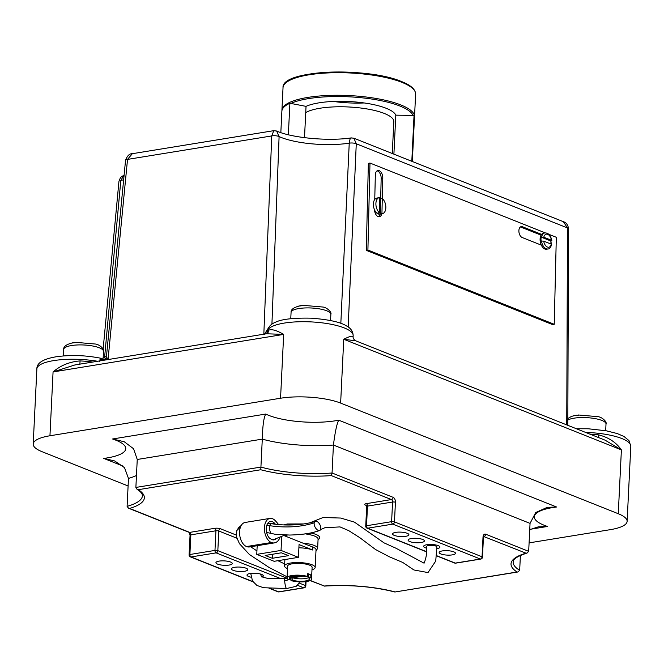 <?xml version="1.0" encoding="UTF-8"?>
<svg xmlns="http://www.w3.org/2000/svg" width="664" height="664" viewBox="0 0 664 664"><rect width="100%" height="100%" fill="white"/><g stroke="black" fill="none" stroke-linecap="round" stroke-linejoin="round"><path stroke-width="1" d="M99.558 361.465L100.812 358.253C85.448 355.215 70.484 354.734 55.909 356.817C43.019 359.033 36.678 363.067 36.877 368.918L33.2 444.067A42.886 11.603 2.8 0 1 49.949 435.767L280.557 398.234A42.886 11.603 2.8 0 1 340.632 403.098L618.267 513.72A42.886 11.603 2.8 0 1 627.123 521.348A42.886 11.603 2.8 0 1 610.374 529.648L529.092 542.878M276.614 538.396A11.778 7.022 -99.2 0 1 273.95 539.865A11.778 7.022 -99.2 0 1 272.879 539.907L269.858 538.504A9.304 5.544 -99.2 0 1 266.289 528.361A9.304 5.544 -99.2 0 1 270.447 521.439A9.304 5.544 -99.2 0 1 274.448 523.141A51.02 30.419 -99.2 0 1 275.394 524.186M320.546 529.623L324.845 527.739L340.026 526.909L348.724 530.636L360.004 537.815L375.475 549.477L389.104 556.681L402.782 562.466L413.913 569.969L428.006 572.576L435.717 561.08L436.887 546.945A5.104 1.378 -177.2 0 0 434.048 545.576A5.104 1.378 -177.2 0 0 428.687 545.476A5.104 1.378 -177.2 0 0 426.686 546.48C427.093 552.539 426.222 558.1 424.08 563.18L395.976 548.232L384.016 542.861L354.452 522.136L340.757 518.053L323.094 517.505L310.221 522.676M319.6 530.494A5.104 2.697 62.8 0 0 320.77 528.884A5.104 2.697 62.8 0 0 319.193 523.506A5.104 2.697 62.8 0 0 315.358 521.24A5.104 2.697 62.8 0 0 314.188 522.85A5.104 2.697 62.8 0 0 315.765 528.237A5.104 2.697 62.8 0 0 319.6 530.494C312.287 533.209 302.294 534.719 289.62 535.051L275.087 534.254L266.654 532.453M278.523 524.51A54.083 32.245 80.8 0 0 275.269 520.676A12.367 7.37 80.8 0 0 269.957 518.41A12.367 7.37 80.8 0 0 264.421 527.623A12.367 7.37 80.8 0 0 271.36 542.513A14.84 8.848 80.8 0 0 274.448 542.886A14.84 8.848 80.8 0 0 279.959 537.508A3.577 2.133 -99.2 0 1 280.158 537.093M269.957 518.41L245.116 522.46A12.367 7.37 80.8 0 0 239.579 531.665A12.367 7.37 80.8 0 0 246.527 546.555A14.84 8.848 80.8 0 0 249.606 546.937L274.448 542.886M260.562 574.053L261.45 576.759L267.708 578.402L285.03 578.444A5.104 0.822 81.2 0 0 285.03 578.444A5.104 0.822 81.2 0 0 284.682 580.892A5.104 0.822 81.2 0 0 285.437 585.955A5.104 0.822 81.2 0 0 286.541 588.536A5.104 0.822 81.2 0 0 286.549 588.536L296.185 586.32L298.8 583.507L299.489 581.847M307.689 575.024L310.246 574.609A12.251 3.312 -177.2 0 0 307.756 573.613L307.615 576.468L305.88 576.75A10.101 2.731 -177.2 0 0 293.148 576.07A10.101 2.731 -177.2 0 0 289.197 578.029A10.101 2.731 -177.2 0 0 290.209 579.298L290.326 576.858M307.615 576.468A12.251 3.312 -177.2 0 0 291.836 575.547A12.251 3.312 -177.2 0 0 287.047 577.921A12.251 3.312 -177.2 0 0 288.475 579.581L290.209 579.298M290.301 577.464A12.251 3.312 -177.2 0 0 291.098 577.721L290.957 580.568A12.251 3.312 -177.2 0 0 306.743 581.49A12.251 3.312 -177.2 0 0 311.524 579.116L312.105 567.33A12.251 3.312 -177.2 0 0 305.349 564.018A12.251 3.312 -177.2 0 0 292.409 563.761A12.251 3.312 -177.2 0 0 287.62 566.135L287.047 577.921M550.863 243.978A8.167 4.797 78.7 0 0 550.813 240.982L541.193 237.148A8.167 4.797 78.7 0 0 541.102 241.057L543.691 241.123L551.369 244.186L551.128 244.808M541.193 237.148L541.6 237.065A8.167 4.797 -101.3 0 1 544.762 232.931L543.467 233.188A8.167 4.797 78.7 0 0 541.583 234.384L522.427 226.748A5.619 3.303 78.7 0 0 521.198 226.615A5.619 3.303 78.7 0 0 518.916 231.761A5.619 3.303 78.7 0 0 522.17 237.504L541.326 245.132A8.167 4.797 78.7 0 0 544.878 249.017A8.167 4.797 78.7 0 0 546.663 249.207L547.958 248.95A8.167 4.797 -101.3 0 1 546.173 248.759A8.167 4.797 -101.3 0 1 541.509 240.974M551.128 244.086A5.619 3.303 78.7 0 0 550.821 240.982L551.469 240.268L543.783 237.214L541.6 237.065M379.451 212.688A8.167 4.797 78.7 0 1 375.899 204.072A8.167 4.797 78.7 0 1 379.277 197.598A8.167 4.797 78.7 0 1 379.808 197.54L379.451 212.688L377.824 213.011A8.167 4.797 78.7 0 0 379.061 213.75A8.167 4.797 78.7 0 0 380.314 213.999L381.933 213.675A8.167 4.797 78.7 0 0 382.472 213.625A8.167 4.797 78.7 0 0 385.842 207.151A8.167 4.797 78.7 0 0 382.29 198.536L382.788 178.018A6.125 3.602 78.7 0 0 379.202 170.665A6.125 3.602 78.7 0 0 377.866 170.523A6.125 3.602 78.7 0 0 375.334 175.047L374.753 199.457A8.167 4.797 78.7 0 0 374.529 209.841A6.125 3.602 78.7 0 0 379.451 216.754A6.125 3.602 78.7 0 0 381.8 213.758M374.529 209.841A8.167 4.797 78.7 0 0 378.173 213.932A8.167 4.797 78.7 0 0 379.957 214.123L382.472 213.625M380.314 213.999L380.671 198.86A8.167 4.797 78.7 0 0 379.791 198.279M382.788 178.018L381.169 178.342L380.679 198.851L382.29 198.536L381.933 213.675M381.169 178.342A6.125 3.602 78.7 0 0 377.584 170.988A6.125 3.602 78.7 0 0 377.086 170.847M229.063 565.072A8.167 2.208 -177.2 0 0 232.259 563.487A8.167 2.208 -177.2 0 0 227.752 561.279A8.167 2.208 -177.2 0 0 219.128 561.105A8.167 2.208 -177.2 0 0 215.933 562.69A8.167 2.208 -177.2 0 0 220.44 564.898A8.167 2.208 -177.2 0 0 229.063 565.072M244.593 571.256A8.167 2.208 -177.2 0 0 247.78 569.679A8.167 2.208 -177.2 0 0 243.281 567.463A8.167 2.208 -177.2 0 0 234.658 567.297A8.167 2.208 -177.2 0 0 231.462 568.874A8.167 2.208 -177.2 0 0 235.969 571.09A8.167 2.208 -177.2 0 0 244.593 571.256M261.857 577.024A8.167 2.208 -177.2 0 0 263.309 575.862A8.167 2.208 -177.2 0 0 258.811 573.654A8.167 2.208 -177.2 0 0 250.187 573.48A8.167 2.208 -177.2 0 0 246.991 575.066A8.167 2.208 -177.2 0 0 251.083 577.199M452.284 554.88A8.167 2.208 -177.2 0 0 455.479 553.303A8.167 2.208 -177.2 0 0 450.972 551.087A8.167 2.208 -177.2 0 0 442.349 550.921A8.167 2.208 -177.2 0 0 439.161 552.498A8.167 2.208 -177.2 0 0 443.66 554.714A8.167 2.208 -177.2 0 0 452.284 554.88M436.879 548.671A8.167 2.208 -177.2 0 0 439.95 547.111A8.167 2.208 -177.2 0 0 435.443 544.903A8.167 2.208 -177.2 0 0 426.819 544.737A8.167 2.208 -177.2 0 0 423.632 546.314A8.167 2.208 -177.2 0 0 426.637 548.198M421.233 542.505A8.167 2.208 -177.2 0 0 424.421 540.928A8.167 2.208 -177.2 0 0 419.922 538.711A8.167 2.208 -177.2 0 0 411.29 538.545A8.167 2.208 -177.2 0 0 408.103 540.131A8.167 2.208 -177.2 0 0 412.601 542.339A8.167 2.208 -177.2 0 0 421.233 542.505M405.704 536.321A8.167 2.208 -177.2 0 0 408.891 534.736A8.167 2.208 -177.2 0 0 404.393 532.528A8.167 2.208 -177.2 0 0 395.761 532.362A8.167 2.208 -177.2 0 0 392.573 533.939A8.167 2.208 -177.2 0 0 397.08 536.147A8.167 2.208 -177.2 0 0 405.704 536.321M529.739 529.664L538.321 526.842L547.518 526.469L530.586 529.225M366.42 505.495L365.59 505.163A4.084 1.104 -177.2 0 1 366.337 503.644L391.42 499.569A2.042 1.22 -99.2 0 1 392.573 502.026L367.482 506.109L366.528 525.747L391.611 521.663L392.573 502.026A2.042 0.556 2.8 0 1 395.429 502.258L394.466 521.896L482.047 556.789L483.01 537.151A4.084 2.432 80.8 0 1 485.683 534.213L528.677 551.344L530.046 523.39L535.724 512.517L547.252 507.346L556.598 507.005A47.766 12.923 -177.2 0 0 552.963 507.52A47.766 12.923 -177.2 0 0 547.518 526.469M573.364 415.813L579.124 415.1M298.211 306.17L303.971 305.465M70.84 343.18L76.601 342.475M305.731 112.581A45.957 12.433 2.8 0 1 319.982 108.249A45.957 12.433 2.8 0 1 368.503 109.195A45.957 12.433 2.8 0 1 393.827 121.628L392.275 153.508M340.831 323.36L349.239 143.175A5.104 1.585 2.5 0 1 356.269 143.773L353.904 138.22L351.264 137.896C328.298 141.44 291.463 137.83 276.631 131.024L279.096 136.585L271.925 324.19M124.135 175.088L120.823 180.351L104.58 357.481M353.09 337.038A5.104 4.914 -177.9 0 0 353.082 337.096C353.173 338.565 354.053 339.802 355.73 340.815L343.753 339.271C349.721 336.216 352.833 335.469 353.09 337.038A42.886 11.603 2.8 0 1 353.09 337.071A42.886 11.603 2.8 0 1 353.082 337.08L353.157 335.569A42.886 11.603 -177.2 0 0 329.518 323.966A42.886 11.603 -177.2 0 0 284.233 323.086A42.886 11.603 -177.2 0 0 267.484 331.377L267.409 332.88A42.886 11.603 2.8 0 1 268.754 330.207C271.576 328.896 276.556 330.29 283.677 334.407L266.488 333.768L74.825 364.968L53.07 371.94C60.557 365.449 69.554 361.772 80.062 360.917A42.886 11.603 2.8 0 1 92.744 362.054M311.98 569.82A15.322 4.142 -177.2 0 0 315.159 567.479A15.322 4.142 -177.2 0 0 306.718 563.338A15.322 4.142 -177.2 0 0 290.55 563.022A15.322 4.142 -177.2 0 0 284.565 565.985A15.322 4.142 -177.2 0 0 287.504 568.616M412.327 161.501L414.469 117.719A66.375 17.953 -177.2 0 0 414.046 115.42L395.802 115.162A47.999 12.981 -177.2 0 0 386.199 108.29A47.999 12.981 -177.2 0 0 306.038 106.364L304.502 137.68M306.038 106.364L289.894 103.26L288.359 134.767M333.32 101.443A47.999 12.981 -177.2 0 0 364.221 102.961M395.802 115.162L393.901 154.156M414.046 115.42L411.804 161.294M125.546 160.298A5.104 1.394 5.5 0 1 127.529 159.401L132.352 153.691C129.522 153.542 127.247 155.749 125.546 160.298L106.713 353.904L106.838 357.249A5.104 4.299 150.5 0 1 104.87 359.647A5.104 3.818 7.1 0 1 99.998 359.531A5.104 3.42 169.8 0 0 106.838 357.249L107.427 359.664M281.038 550.423L256.76 554.374L274.157 561.304L298.426 557.345L281.038 550.423L281.719 536.471M256.76 554.374L257.184 545.7M283.843 535.524L312.868 547.086A15.322 4.142 -177.2 0 1 316.031 549.809L315.159 567.479M298.426 557.345L299.049 544.588L312.719 550.033A15.322 4.142 -177.2 0 0 298.891 547.808M290.957 580.568L292.691 580.286A10.101 2.731 -177.2 0 0 303.423 581.199A10.101 2.731 -177.2 0 0 309.374 579.008A10.101 2.731 -177.2 0 0 308.37 577.738L310.105 577.456A12.251 3.312 -177.2 0 1 311.524 579.116M307.673 575.414L308.486 575.281L308.37 577.738A10.101 2.731 -177.2 0 1 292.816 577.838L292.691 580.286M292.816 577.838L303.099 576.161M545.202 232.865L369.981 163.045L367.906 250.037L554.241 324.289L556.316 237.289L548.846 234.317M369.981 163.045L368.362 163.369L366.287 250.361L552.622 324.613L554.241 324.289M128.102 485.973L42.056 451.694A42.886 11.603 2.8 0 1 33.2 444.067M598.679 437.618A5.104 1.162 96.6 0 1 598.554 434.845C608.531 437.36 616.142 442.373 621.396 449.893L605.111 440.182L355.721 340.815M263.832 334.208L271.75 135.929L273.759 130.675L132.352 153.691M108.049 359.556L127.529 159.401L271.75 135.929A5.104 1.594 2.4 0 1 279.096 136.585A49.526 13.396 2.8 0 0 349.239 143.175C349.721 138.917 350.65 137.265 352.028 138.212M566.741 424.894L567.479 227.935L563.362 221.685L353.904 138.22M75.87 342.358L95.807 344.068C100.065 344.84 104.638 349.422 103.484 351.347A19.912 5.387 -177.2 0 0 92.512 345.961A19.912 5.387 -177.2 0 0 71.48 345.546A19.912 5.387 -177.2 0 0 63.702 349.405C63.379 346.483 66.541 344.243 73.198 342.699L74.335 342.533M303.24 305.349L323.185 307.058C327.435 307.83 332.008 312.42 330.855 314.338A19.912 5.387 -177.2 0 0 319.882 308.951A19.912 5.387 -177.2 0 0 298.858 308.544A19.912 5.387 -177.2 0 0 291.073 312.395C290.749 309.474 293.911 307.241 300.568 305.689L301.705 305.523M578.402 414.992L598.339 416.702C602.588 417.473 607.162 422.055 606.008 423.981A19.912 5.387 -177.2 0 0 595.035 418.594A19.912 5.387 -177.2 0 0 574.011 418.179A19.912 5.387 -177.2 0 0 566.757 420.901M528.677 551.344L527.058 553.054C513.546 557.453 513.745 560.516 513.554 560.574L513.147 561.993A66.699 18.036 -177.2 0 0 519.671 570.326L520.402 555.436M331.328 475.615A68.741 18.592 2.8 0 1 260.769 469.747L260.919 467.082A66.699 18.036 -177.2 0 0 332.058 473L393.138 497.336A2.042 1.544 -68.3 0 1 391.42 499.569L331.328 475.615L332.058 473L333.428 445.046A66.699 18.036 2.8 0 1 262.288 439.128L137.249 459.48L135.879 487.434L260.919 467.082L262.288 439.128C262.637 425.749 263.791 417.39 265.749 414.054A47.766 12.923 -177.2 0 0 338.715 420.179C336.889 423.549 335.121 431.841 333.428 445.046L530.046 523.39M260.769 469.747L138.328 489.683A68.741 18.592 2.8 0 1 129.605 508.45L128.542 508.226L127.106 506.358L128.467 478.404L124.5 467.647L114.665 460.949L103.758 458.426A47.766 12.923 -177.2 0 0 112.548 438.987L124.259 441.759L133.564 448.748L137.249 459.48M527.058 553.054L525.979 553.178L483.649 536.495M519.671 570.326L517.895 571.986L517.04 572.003A68.741 18.592 2.8 0 1 525.979 553.178M517.829 571.994L394.889 592.006L517.04 572.003M310.096 580.568L324.264 586.013A68.815 18.609 2.8 0 1 394.897 591.89M138.328 489.683L136.967 489.21L135.879 487.434M367.906 250.037L366.287 250.361M378.604 216.754A6.125 3.602 78.7 0 0 380.181 214.082M541.069 235.147L520.808 227.071A5.619 3.303 78.7 0 0 520.427 226.955M379.277 197.598L376.762 198.096A8.167 4.797 78.7 0 0 374.753 199.457M541.583 234.384A8.167 4.797 78.7 0 0 541.326 245.132M551.22 240.899L551.469 240.268A6.64 3.901 78.7 0 0 547.734 234.342A6.64 3.901 78.7 0 0 543.783 237.214M310.246 574.609L310.105 577.456M297.049 575.746L290.367 576.842M291.098 577.721L301.788 575.979M265.16 555.444L272.298 558.291L288.491 555.652L281.353 552.805L265.16 555.444M272.298 558.291L272.497 554.249M284.026 535.433L285.221 536.072M285.503 536.022A54.083 32.245 80.8 0 0 285.005 535.01M567.753 425.3L567.803 424.404L567.919 425.358M348.177 327.003L356.269 143.773L567.479 227.935A5.104 1.361 0.3 0 1 568.533 228.765L568.533 228.765C568.002 224.93 566.276 222.573 563.362 221.685M103.127 349.214L118.956 181.247A5.104 1.403 5.3 0 1 120.823 180.351A49.526 13.396 2.8 0 0 123.678 179.803M264.479 334.233L268.845 327.269M266.488 333.768L267.443 333.228A5.104 4.772 44.7 0 0 267.443 333.228A5.104 4.772 44.7 0 0 268.754 330.207M79.896 364.146L80.062 360.917M267.451 332A5.104 0.93 31.7 0 1 266.081 331.328L267.418 332.788M289.894 103.26A66.375 17.953 -177.2 0 0 281.876 111.237L280.831 132.617M97.575 361.266A42.886 11.603 -177.2 0 0 53.626 360.618A42.886 11.603 -177.2 0 0 36.877 368.918M271.36 542.513L246.527 546.555M274.448 523.141L271.269 523.655M266.812 525.332L269.808 525.714C286.159 528.021 300.958 527.067 314.188 522.85M267.833 523.224L271.344 523.672A5.104 1.95 85.5 0 0 269.808 525.714A5.104 1.95 85.5 0 0 271.012 533.316M311.374 533.076A18.384 4.972 2.8 0 1 318.064 539.591M318.089 539.052L318.089 539.085A16.849 4.557 -177.2 0 0 306.751 534.196M287.404 535.035A16.849 4.557 -177.2 0 0 285.47 535.956M543.691 241.123A6.64 3.901 78.7 0 0 547.426 247.049A6.64 3.901 78.7 0 0 551.369 244.186M49.949 435.767L53.07 371.94L283.677 334.407L280.557 398.234M618.267 513.72L621.396 449.893L343.753 339.271L340.632 403.098M284.682 580.892L289.869 579.357M287.097 576.825L269.053 567.446L249.357 554.465L239.422 543.633L236.334 536.52L236.791 530.586L240.617 526.71M283.03 87.665C281.146 69.72 367.233 66.79 401.488 81.531C410.817 85.175 415.523 89.383 415.623 94.155A66.375 17.953 -177.2 0 0 401.919 82.353A66.375 17.953 -177.2 0 0 328.423 72.907A66.375 17.953 -177.2 0 0 283.03 87.665L281.926 110.249A66.375 17.953 2.8 0 1 327.319 95.491A66.375 17.953 2.8 0 1 400.815 104.937A66.375 17.953 2.8 0 1 414.519 116.739L414.469 117.246M413.033 115.412A65.354 17.679 -177.2 0 0 399.96 106.049A65.354 17.679 -177.2 0 0 290.791 103.435M286.483 82.336A65.354 17.679 2.8 0 1 336.938 71.994A65.354 17.679 2.8 0 1 401.156 81.498M312.719 550.033L312.868 547.086M129.605 508.45L189.705 532.395L214.787 528.312A4.084 1.104 -177.2 0 1 220.506 528.776L236.143 535.01M310.32 580.461L324.264 586.013M338.715 420.179L556.598 507.005M122.998 466.086L103.758 458.426M112.548 438.987L265.749 414.054M576.377 428.736L588.246 428.778L606.199 430.778L617.213 433.542L624.011 436.489L628.974 440.606L630.8 446.2A42.886 11.603 -177.2 0 0 585.582 432.405M589.831 434.09A42.886 11.603 2.8 0 1 598.554 434.845M395.429 502.258A4.084 2.432 80.8 0 0 393.138 497.336M136.469 475.482A66.699 18.036 2.8 0 1 128.467 478.404M127.106 506.358A66.699 18.036 -177.2 0 0 142.42 495.767C142.519 493.833 140.702 491.642 136.967 489.21M436.522 555.635L455.247 563.097L480.329 559.022L392.756 524.12L367.673 528.204L426.579 551.676M236.749 538.155L218.796 531.001L217.833 550.647L287.089 578.236M299.057 583.009L305.407 585.54L305.598 581.647M214.787 528.312A2.042 1.22 80.8 0 1 215.933 530.777L190.85 534.852L189.887 554.498L214.97 550.414L215.933 530.777A2.042 0.556 2.8 0 1 218.796 531.001A2.042 1.544 111.7 0 1 220.506 528.776M269.476 588.213L278.614 591.848L303.697 587.764L297.439 585.274M279.926 578.294L216.115 552.871L191.033 556.955L252.876 581.598M455.247 563.097A2.042 1.22 80.8 0 0 455.67 563.155A2.042 2.042 0 0 1 454.591 563.03A2.042 1.544 -68.3 0 0 455.247 563.097M483.01 537.151A2.042 0.556 2.8 0 1 483.434 537.516L482.471 557.154A2.042 0.556 -177.2 0 0 482.047 556.789A2.042 1.544 -68.3 0 1 480.329 559.022A2.042 1.22 80.8 0 0 480.761 559.071L455.67 563.155M367.009 528.137A2.042 1.544 -68.3 0 0 367.673 528.204A2.042 1.22 80.8 0 1 366.528 525.747A2.042 0.556 2.8 0 0 365.731 526.137A2.042 2.042 0 0 0 367.009 528.137L426.562 551.867M483.707 536.379A2.042 1.22 -99.2 0 1 483.973 536.437A2.042 1.544 111.7 0 0 485.683 534.213M392.756 524.12A2.042 1.544 -68.3 0 0 394.466 521.896A2.042 0.556 2.8 0 0 391.611 521.663A2.042 1.22 80.8 0 0 392.756 524.12M365.731 526.137L366.686 506.499A2.042 0.556 2.8 0 1 367.482 506.109A2.042 1.22 -99.2 0 0 366.337 503.644M365.59 505.163A2.042 1.544 111.7 0 1 366.154 505.196M305.83 585.905A2.042 0.556 -177.2 0 0 305.407 585.54A2.042 1.544 -68.3 0 1 303.697 587.764A2.042 1.22 -99.2 0 0 304.12 587.823A2.042 2.042 0 0 0 305.83 585.905L306.046 581.589M216.115 552.871A2.042 1.544 -68.3 0 0 217.833 550.647A2.042 0.556 -177.2 0 0 214.97 550.414A2.042 1.22 -99.2 0 0 216.115 552.871M279.038 591.898A2.042 1.22 -99.2 0 1 278.614 591.848A2.042 1.544 -68.3 0 1 277.95 591.782A2.042 2.042 0 0 0 279.038 591.898L304.12 587.823M191.033 556.955A2.042 1.22 -99.2 0 1 189.887 554.498A2.042 0.556 2.8 0 0 189.091 554.888A2.042 2.042 0 0 0 190.377 556.889A2.042 1.544 -68.3 0 0 191.033 556.955M189.041 532.329L190.053 535.25A2.042 0.556 -177.2 0 1 190.85 534.852A2.042 1.22 80.8 0 0 189.705 532.395A2.042 1.544 111.7 0 1 189.041 532.329L128.617 508.25M522.427 226.748L520.808 227.071M303.033 543.169A16.849 4.557 2.8 0 1 317.633 548.406L318.089 539.085M272.879 539.907L285.063 534.985M303.755 523.938L287.188 523.996L284.092 524.9M316.031 531.573L310.636 533.275L299.398 534.603M256.935 550.913L250.66 546.762M250.718 573.405L252.536 581.05L256.968 585.474L263.533 587.723L286.549 588.536M567.82 418.544L571.671 416.311L576.858 415.166M291.073 312.395L290.766 318.703M63.702 349.405L63.387 355.921M284.565 565.985L284.881 559.553M415.623 94.155L414.519 116.739M281.926 110.249L281.918 110.763M284.665 563.935L277.884 560.69M285.03 578.444L287.255 578.576M236.791 530.586L238.832 527.382L241.231 525.465M630.8 446.2L627.123 521.348M103.484 351.347L103.152 358.162M330.855 314.338L330.556 320.538M606.008 423.981L605.684 430.687M454.591 563.03L436.505 555.826M483.434 537.516L483.55 536.387M480.761 559.071A2.042 2.042 0 0 0 482.471 557.154M366.686 506.499L366.246 505.229M394.889 592.006C373.185 586.519 349.579 584.552 324.073 586.121M277.95 591.782L268.986 588.213M253.059 581.863L190.377 556.889M189.091 554.888L190.053 535.25M547.958 248.95C549.336 249.133 550.581 247.647 551.709 244.501M551.809 240.551C550.713 235.33 548.364 232.79 544.762 232.931M315.973 550.971L317.633 548.406M271.344 523.672C287.786 526.403 306.071 524.601 315.358 521.24M567.803 424.396L568.533 228.765M124.143 175.005L120.499 177.495L118.956 181.247M276.631 131.032L273.759 130.675M267.484 331.377C268.107 327.178 270.621 324.206 275.029 322.447C281.104 319.226 293.181 317.799 311.258 318.18C328.838 319.533 340.582 322.115 346.5 325.933C350.75 328.141 352.966 331.353 353.157 335.569M267.409 332.88L267.277 333.428M106.713 353.904C106.962 355.945 104.099 358.767 100.812 358.253"/></g></svg>
